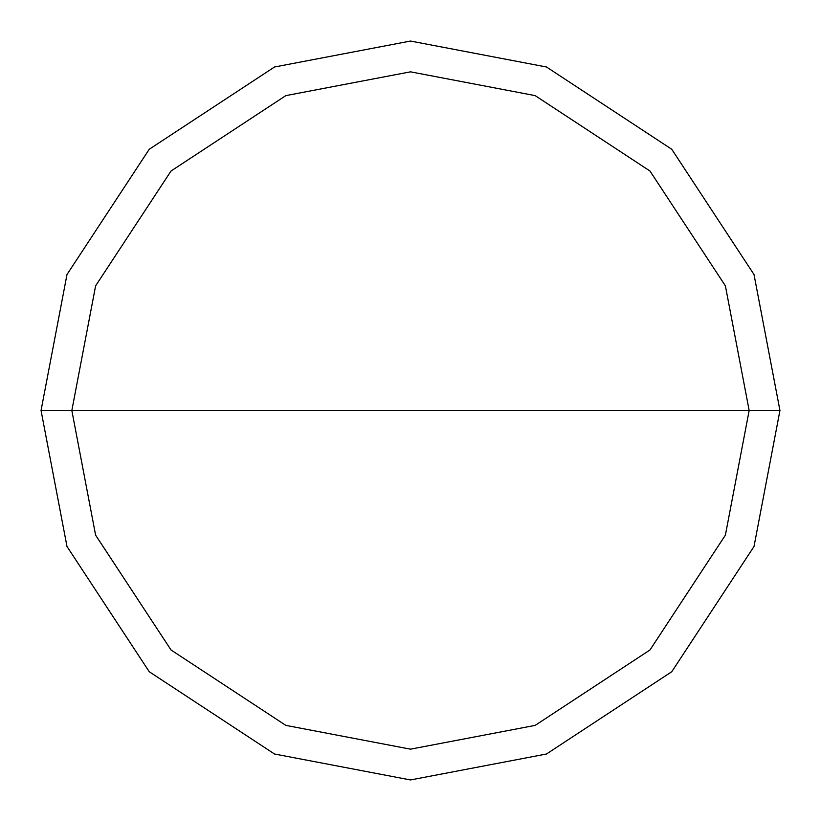 <?xml version="1.0" encoding="UTF-8"?>
<svg xmlns="http://www.w3.org/2000/svg" width="821" height="821" viewBox="0 0 821 821"><rect width="100%" height="100%" fill="white"/><g stroke="black" fill="none" stroke-linecap="round" stroke-linejoin="round"><path stroke-width="0.62" stroke-dasharray="4.11 3.08" d="M41.05 410.5L66.994 274.512L149.258 149.258L274.512 66.994L410.5 41.05L546.488 66.994L671.742 149.258L754.006 274.512L779.95 410.5L41.05 410.5L66.994 546.488L149.258 671.742L274.512 754.006L410.5 779.95L546.488 754.006L671.742 671.742L754.006 546.488L779.95 410.5L71.838 410.5L95.616 535.159L171.025 649.975L285.841 725.384L410.5 749.163L535.159 725.384L649.975 649.975L725.384 535.159L749.163 410.5L725.384 535.159L649.975 649.975L535.159 725.384L410.5 749.163L285.841 725.384L171.025 649.975L95.616 535.159L71.838 410.5L41.05 410.5L66.994 546.488L149.258 671.742L274.512 754.006L410.5 779.95L546.488 754.006L671.742 671.742L754.006 546.488L779.95 410.5L754.006 546.488L671.742 671.742L546.488 754.006L410.5 779.95L274.512 754.006L149.258 671.742L66.994 546.488L41.05 410.5L779.95 410.5L754.006 546.488L671.742 671.742L546.488 754.006L410.5 779.95L274.512 754.006L149.258 671.742L66.994 546.488L41.05 410.5L749.163 410.5L725.384 285.841L649.975 171.025L535.159 95.616L410.5 71.838L285.841 95.616L171.025 171.025L95.616 285.841L71.838 410.5L95.616 285.841L171.025 171.025L285.841 95.616L410.5 71.838L535.159 95.616L649.975 171.025L725.384 285.841L749.163 410.5L779.95 410.5L754.006 274.512L671.742 149.258L546.488 66.994L410.5 41.05L274.512 66.994L149.258 149.258L66.994 274.512L41.05 410.5L66.994 274.512L149.258 149.258L274.512 66.994L410.5 41.05L546.488 66.994L671.742 149.258L754.006 274.512L779.95 410.5L754.006 274.512L671.742 149.258L546.488 66.994L410.5 41.05L274.512 66.994L149.258 149.258L66.994 274.512L41.05 410.5L66.994 546.488L149.258 671.742L274.512 754.006L410.5 779.95L546.488 754.006L671.742 671.742L754.006 546.488L779.95 410.5L41.081 410.5L67.014 546.478L149.278 671.722L274.522 753.986L410.5 779.919L546.478 753.986L671.722 671.722L753.986 546.478L779.919 410.5L753.986 546.478L671.722 671.722L546.478 753.986L410.5 779.919L274.522 753.986L149.278 671.722L67.014 546.478L41.081 410.5L67.014 546.478L149.278 671.722L274.522 753.986L410.5 779.919L546.478 753.986L671.722 671.722L753.986 546.478L779.919 410.5L753.986 546.478L671.722 671.722L546.478 753.986L410.5 779.919L274.522 753.986L149.278 671.722L67.014 546.478L41.05 410.5L779.919 410.5L753.986 274.522L671.722 149.278L546.478 67.014L410.5 41.081L274.522 67.014L149.278 149.278L67.014 274.522L41.081 410.5L67.014 274.522L149.278 149.278L274.522 67.014L410.5 41.081L546.478 67.014L671.722 149.278L753.986 274.522L779.919 410.5L753.986 274.522L671.722 149.278L546.478 67.014L410.5 41.081L274.522 67.014L149.278 149.278L67.014 274.522L41.081 410.5L67.014 274.522L149.278 149.278L274.522 67.014L410.5 41.081L546.478 67.014L671.722 149.278L753.986 274.522L779.95 410.5L754.006 546.488L671.742 671.742L546.488 754.006L410.5 779.95L274.512 754.006L149.258 671.742L66.994 546.488L41.05 410.5L66.994 274.512L149.258 149.258L274.512 66.994L410.5 41.05L546.488 66.994L671.742 149.258L754.006 274.512L779.95 410.5L754.006 274.512L671.742 149.258L546.488 66.994L410.5 41.05L274.512 66.994L149.258 149.258L66.994 274.512L41.05 410.5"/><path stroke-width="1.23" d="M71.838 410.5L95.616 285.841L171.025 171.025L285.841 95.616L410.5 71.838L535.159 95.616L649.975 171.025L725.384 285.841L749.163 410.5L71.838 410.5L95.616 535.159L171.025 649.975L285.841 725.384L410.5 749.163L535.159 725.384L649.975 649.975L725.384 535.159L749.163 410.5L779.95 410.5L754.006 546.488L671.742 671.742L546.488 754.006L410.5 779.95L274.512 754.006L149.258 671.742L66.994 546.488L41.05 410.5L66.994 546.488L149.258 671.742L274.512 754.006L410.5 779.95L546.488 754.006L671.742 671.742L754.006 546.488L779.95 410.5L754.006 274.512L671.742 149.258L546.488 66.994L410.5 41.05L274.512 66.994L149.258 149.258L66.994 274.512L41.05 410.5L749.163 410.5L725.384 535.159L649.975 649.975L535.159 725.384L410.5 749.163L285.841 725.384L171.025 649.975L95.616 535.159L71.838 410.5L41.05 410.5L66.994 274.512L149.258 149.258L274.512 66.994L410.5 41.05L546.488 66.994L671.742 149.258L754.006 274.512L779.95 410.5L749.163 410.5L725.384 285.841L649.975 171.025L535.159 95.616L410.5 71.838L285.841 95.616L171.025 171.025L95.616 285.841L71.838 410.5"/></g></svg>
